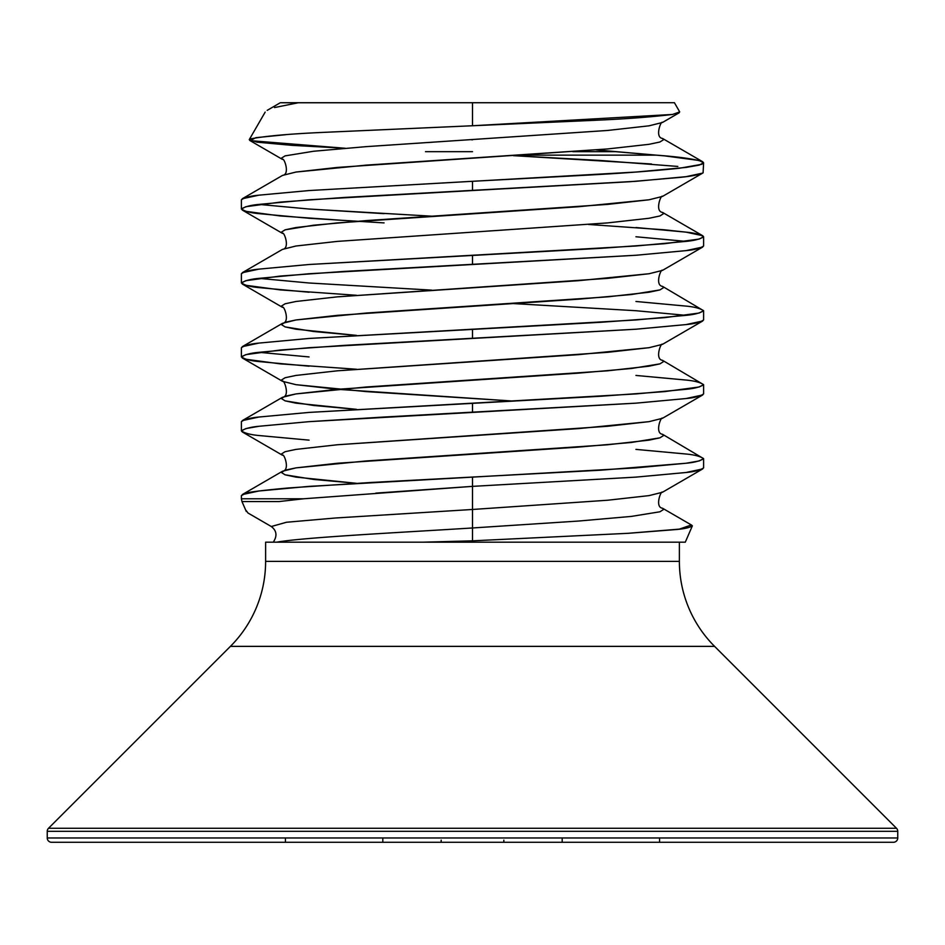 <?xml version="1.0" encoding="UTF-8"?>
<svg xmlns="http://www.w3.org/2000/svg" width="945" height="945" viewBox="0 0 945 945"><rect width="100%" height="100%" fill="white"/><g stroke="black" fill="none" stroke-linecap="round" stroke-linejoin="round"><path stroke-width="1.42" d="M685.29 542.182L692.366 525.845C689.708 527.641 684.274 528.881 676.041 529.554L628.531 533.287L472.5 540.835L423.124 542.182L265.616 542.182L265.616 561.389L679.384 561.389L679.384 542.182L679.384 561.389A120.18 120.18 0 0 0 714.585 646.368A120.18 120.18 0 0 1 679.384 561.389L265.616 561.389A120.18 120.18 0 0 1 230.415 646.368L48.514 828.269L896.486 828.269L714.585 646.368L230.415 646.368A120.18 120.18 0 0 0 265.616 561.389L265.616 542.182L684.641 542.182M896.486 828.269L48.514 828.269A4.323 4.323 0 0 0 47.25 831.316L897.75 831.316A4.323 4.323 0 0 0 896.486 828.269L48.514 828.269L896.486 828.269L714.585 646.368L230.415 646.368L48.514 828.269A4.323 4.323 0 0 0 47.25 831.316L47.25 837.967L897.75 837.967L897.75 831.316L47.25 831.316L897.75 831.316L897.75 837.967L47.25 837.967A4.323 4.323 0 0 0 51.573 842.278L893.427 842.278A4.323 4.323 0 0 0 897.75 837.967A4.323 4.323 0 0 1 893.427 842.278L51.573 842.278A4.323 4.323 0 0 1 47.25 837.967L897.75 837.967L47.25 837.967L47.25 831.316L897.75 831.316M674.305 102.721L472.5 102.721L472.5 125.756L598.587 120.133C627.456 118.822 652.144 116.92 672.651 114.428L679.715 111.9L674.423 102.721M285.768 134.698L255.847 137.675L250.236 140.64L345.256 148.27L292.04 145.353L256.993 142.163L249.267 139.624L250.354 138.939C264.777 136.104 288.91 133.93 322.765 132.406L472.5 125.756L472.5 102.721L298.431 102.721L274.511 107.565M471.508 139.754L472.5 139.836M472.5 151.672L425.486 151.672M674.045 102.721L281.421 102.757M635.926 449.395L686.023 454.013C694.374 454.769 700.233 456.317 703.612 458.632C700.233 460.947 694.374 462.495 686.023 463.251L635.926 467.881L472.5 477.119L472.5 486.368L635.926 477.119L686.023 472.5C694.374 471.732 700.233 470.197 703.612 467.881L703.612 458.632M384.06 222.902L309.074 218.271L258.977 213.653C250.626 212.885 244.767 211.349 241.388 209.034C244.767 206.707 250.626 205.171 258.977 204.403L309.074 199.785L472.5 190.536L472.5 181.298L635.926 172.049L686.023 167.43L699.17 165.115L703.612 162.812L699.17 160.496L664.666 155.878L615.585 151.672L572.824 151.672L615.585 151.672L596.189 149.901L656.338 155.145L521.321 155.145L656.338 155.145C679.219 156.846 694.622 159.032 702.56 161.678L703.612 162.812L701.769 164.3L679.609 168.222C654.838 170.785 626.429 172.959 594.381 174.754L472.5 181.298L472.5 190.536L630.35 181.688L681.298 177.27C691.705 176.195 698.969 174.719 703.092 172.84L703.612 162.812M651.53 163.993L513.3 155.653L600.902 160.496L677.837 166.438M635.926 227.521L686.023 232.139C694.374 232.907 700.233 234.443 703.612 236.77C700.233 239.085 694.374 240.621 686.023 241.388L635.926 246.007L472.5 255.256L472.5 264.494L635.926 255.256L686.023 250.626C694.374 249.87 700.233 248.322 703.612 246.007L703.612 236.77M686.023 241.388L635.926 236.758M635.926 301.479L686.023 306.097C694.374 306.865 700.233 308.401 703.612 310.716C700.233 313.043 694.374 314.579 686.023 315.346L635.926 319.965L472.5 329.214L472.5 338.452L635.926 329.214L686.023 324.584C694.374 323.828 700.233 322.28 703.612 319.965L703.612 310.716M686.023 315.346L635.926 310.716L513.312 303.569M635.926 375.437L686.023 380.055C694.374 380.823 700.233 382.359 703.612 384.674C700.233 387.001 694.374 388.537 686.023 389.305L635.926 393.923L472.5 403.172L472.5 412.41L635.926 403.161L686.023 398.542C694.374 397.786 700.233 396.238 703.612 393.923L703.612 384.674M249.74 140.427L282.496 159.433L281.421 158.181L285.083 155.878L313.622 151.247L366.341 146.629L607.611 130.457L649.038 125.827L662.504 122.46L649.038 125.827L607.611 130.457L366.341 146.629L313.622 151.247L285.083 155.878L281.421 158.181L282.496 159.433C283.854 157 290.517 174.459 282.496 175.416L295.962 172.049L337.389 167.43L607.611 148.944L649.038 144.313L659.917 142.01L663.579 139.695L662.504 138.442L663.579 139.695L659.917 142.01L649.038 144.313L607.611 148.944L366.341 165.115L295.962 172.049L282.496 175.416L242.286 198.745L258.977 195.166L309.074 190.547L472.5 181.298L309.074 190.547L258.977 195.166C250.626 195.922 244.767 197.47 241.388 199.785L241.388 209.034M431.688 216.181L309.074 209.034L258.977 204.403L309.074 209.034L384.06 213.653M431.688 290.139L309.074 282.992L258.977 278.362L309.074 273.743L472.5 264.494L472.5 255.256L309.074 264.494L258.977 269.124C250.626 269.88 244.767 271.428 241.388 273.743L241.388 282.992C244.767 280.665 250.626 279.129 258.977 278.362L309.074 282.992M309.074 292.229L258.977 287.611C250.626 286.843 244.767 285.307 241.388 282.992M258.977 352.32L309.074 347.701L472.5 338.452L472.5 329.214L309.074 338.452L258.977 343.082C250.626 343.838 244.767 345.386 241.388 347.701L241.388 356.938C244.767 354.623 250.626 353.087 258.977 352.32L309.074 356.938M309.074 366.188L258.977 361.569C250.626 360.801 244.767 359.265 241.388 356.938M685.255 542.182L423.124 542.182L472.5 540.835L472.5 542.182L472.5 509.473L335.369 518.002L286.477 522.254L271.286 526.519L286.477 522.254L335.369 518.002L472.5 509.473L472.5 477.119L309.074 486.368L258.977 490.987L242.286 494.578L282.496 471.248C290.517 470.279 283.854 452.832 282.496 455.266L242.286 431.936L241.388 430.896L245.83 428.593L258.977 426.278L309.074 421.659L472.5 412.41L472.5 403.172L309.074 412.41L258.977 417.029C250.626 417.796 244.767 419.332 241.388 421.659L241.388 430.896C244.767 428.581 250.626 427.045 258.977 426.278L309.074 421.659L384.06 417.029L635.926 403.161L686.023 398.542L702.714 394.963L662.504 418.281L649.038 421.659L578.659 428.593L337.389 444.764L295.962 449.395L285.083 451.698L281.421 454.013L282.496 455.266L281.421 454.013L285.083 451.698L295.962 449.395L337.389 444.764L607.611 426.278L649.038 421.659L662.504 418.281C661.146 415.847 654.483 433.306 662.504 434.275L663.579 435.527L659.917 437.83L631.378 442.461L578.659 447.079L337.389 463.251L295.962 467.881L285.083 470.185L281.421 472.5L285.083 474.815L295.962 477.119L356.513 483.308L313.622 479.434L285.083 474.815L281.421 472.5L282.496 471.248L295.962 467.881L366.341 460.947L607.611 444.764L649.038 440.146L659.917 437.83L663.579 435.527L662.504 434.275L703.612 458.632L699.17 460.947L686.023 463.251L600.902 470.185L369.873 482.541L288.591 487.951C261.895 490.396 247.555 492.203 245.558 493.373L241.388 495.605L241.388 498.783L303.617 498.783L279.07 501.559L242.156 501.559M309.074 440.146L258.977 435.527C250.626 434.759 244.767 433.223 241.388 430.896M248.039 513.029L246.232 510.619M241.459 498.783L303.617 498.783L472.5 486.368L375.827 493.125M472.5 540.835L472.5 527.971C396.782 532.708 302.884 537.445 276.743 542.182C302.884 537.445 396.782 532.708 472.5 527.971L472.5 509.473L607.611 500.236L649.038 495.617L662.504 492.239L649.038 495.617L607.611 500.236L472.5 509.473L472.5 486.368L635.926 477.119L686.023 472.5L702.714 468.909L662.504 492.239C661.146 489.805 654.483 507.264 662.504 508.221L663.579 509.473L659.917 511.788L631.378 516.407L578.659 521.038L472.5 527.971L578.659 521.038L631.378 516.407L659.917 511.788L663.579 509.473L662.504 508.221L691.764 525.207M246.291 511.469L241.967 501.559L279.07 501.559L303.617 498.783M588.487 224.461L664.666 229.836L686.023 232.139L702.714 235.73L662.504 212.401L663.579 213.653L659.917 215.968L649.038 218.271L607.611 222.902L337.389 241.388L295.962 246.007L282.496 249.374L295.962 246.007L337.389 241.388L607.611 222.902L649.038 218.271L659.917 215.968L663.579 213.653L662.504 212.401C654.483 211.432 661.146 193.985 662.504 196.418L649.038 199.785L607.611 204.403L366.341 220.587L313.622 225.205L285.083 229.836L281.421 232.139L282.496 233.391L281.421 232.139L285.083 229.836L295.962 227.521L337.389 222.902L578.659 206.719L649.038 199.785L662.504 196.418L702.714 173.089L686.023 176.68L635.926 181.298L344.098 197.47L280.334 202.1L245.83 206.719L241.388 209.034L245.83 211.337L280.334 215.968L356.513 221.331M242.286 284.02L282.496 307.349C283.854 304.916 290.517 322.375 282.496 323.332L242.286 346.661L258.977 343.082L309.074 338.452L600.902 322.28L664.666 317.65L699.17 313.031L703.612 310.716L662.504 286.359L663.579 287.611L659.917 289.926L631.378 294.545L578.659 299.163L337.389 315.346L295.962 319.965L285.083 322.28L281.421 324.584L285.083 326.899L295.962 329.214L356.513 335.404L313.622 331.518L285.083 326.899L281.421 324.584L282.496 323.332L295.962 319.965L366.341 313.031L607.611 296.848L649.038 292.229L659.917 289.926L663.579 287.611L662.504 286.359C654.483 285.39 661.146 267.931 662.504 270.376L649.038 273.743L607.611 278.362L337.389 296.848L295.962 301.479L285.083 303.782L281.421 306.097L282.496 307.349L281.421 306.097L285.083 303.782L295.962 301.479L337.389 296.848L578.659 280.677L649.038 273.743L662.504 270.376L702.714 247.047L686.023 250.626L635.926 255.256L344.098 271.428L280.334 276.058L245.83 280.677L241.388 282.992L245.83 285.296L280.334 289.914L356.513 295.289M242.286 357.978L282.496 381.308L295.962 384.674L366.341 391.608L513.3 401.082L337.389 389.305L295.962 384.674L282.496 381.308C283.854 378.874 290.517 396.321 282.496 397.29L242.286 420.619L258.977 417.029L309.074 412.41L600.902 396.238L664.666 391.608L699.17 386.989L703.612 384.674L662.504 360.317L663.579 361.569L659.917 363.872L631.378 368.503L578.659 373.121L337.389 389.305L295.962 393.923L285.083 396.238L281.421 398.542L285.083 400.857L295.962 403.161L356.513 409.35L313.622 405.476L285.083 400.857L281.421 398.542L282.496 397.29L295.962 393.923L366.341 386.989L607.611 370.806L649.038 366.188L659.917 363.872L663.579 361.569L662.504 360.317C654.483 359.348 661.146 341.889 662.504 344.334L649.038 347.701L607.611 352.32L337.389 370.806L295.962 375.437L285.083 377.74L281.421 380.055L282.496 381.308L281.421 380.055L285.083 377.74L295.962 375.437L337.389 370.806L578.659 354.635L649.038 347.701L662.504 344.334L702.714 321.005L686.023 324.584L635.926 329.214L344.098 345.386L280.334 350.004L245.83 354.635L241.388 356.938L245.83 359.254L280.334 363.872L356.513 369.247M472.5 125.756L672.427 114.463M280.996 102.721L298.431 102.721M702.714 235.73L703.612 236.77L699.17 239.073L664.666 243.704L600.902 248.322L309.074 264.494L258.977 269.124L242.286 272.703L282.496 249.374C290.517 248.417 283.854 230.958 282.496 233.391L242.286 210.062M691.279 524.983L679.349 529.129L627.693 533.334M51.573 842.278L893.427 842.278M503.839 840.14L503.839 842.278M562.192 839.113L562.192 842.278M441.161 840.14L441.161 842.278M659.563 839.113L659.563 842.278M382.808 839.113L382.808 842.278M285.437 839.113L285.437 842.278M265.167 112.101L249.267 139.624M247.862 512.934L271.286 526.519C276.755 530.712 277.405 535.933 273.259 542.194M241.967 501.559L241.388 498.783M702.714 161.772L662.504 138.442C654.483 137.474 661.146 120.027 662.504 122.46L679.219 112.762M280.346 102.721L267.175 110.364"/></g></svg>
